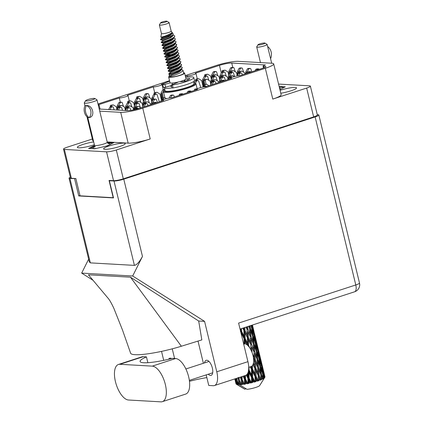 <?xml version="1.0" encoding="UTF-8"?>
<svg xmlns="http://www.w3.org/2000/svg" width="423" height="423" viewBox="0 0 423 423"><rect width="100%" height="100%" fill="white"/><g stroke="black" fill="none" stroke-linecap="round" stroke-linejoin="round"><path stroke-width="0.63" d="M280.787 93.24A11.146 1.703 -13.6 0 0 296.523 87.899A11.146 1.703 -13.6 0 0 295.18 87.429A11.146 1.703 -13.6 0 0 280.084 90.342M104.936 149.314A11.146 1.703 -13.6 0 0 117.319 147.236A11.146 1.703 -13.6 0 0 125.25 143.609A11.146 1.703 -13.6 0 0 123.907 143.143A11.146 1.703 -13.6 0 0 111.519 145.226A11.146 1.703 -13.6 0 0 103.587 148.848A11.146 1.703 -13.6 0 0 104.936 149.314M93.7 141.932A11.146 1.703 -13.6 0 0 82.638 144.544A11.146 1.703 -13.6 0 0 77.356 147.363A11.146 1.703 -13.6 0 0 78.699 147.828A11.146 1.703 -13.6 0 0 94.377 144.719M99.225 109.028L127.249 110.615A9.295 1.422 166.4 0 0 139.537 108.288L163.585 100.468A4.769 0.73 -13.6 0 1 163.008 100.267A4.769 0.73 -13.6 0 1 166.398 98.718A4.769 0.73 -13.6 0 1 171.701 97.829L197.573 89.412A4.769 0.73 166.4 0 1 196.996 89.211A4.769 0.73 166.4 0 1 200.391 87.661A4.769 0.73 166.4 0 1 205.689 86.773L231.561 78.355A4.769 0.73 166.4 0 1 230.99 78.155A4.769 0.73 166.4 0 1 234.379 76.605A4.769 0.73 166.4 0 1 239.682 75.717L263.524 67.96A4.769 0.73 166.4 0 0 265.914 66.712A4.769 0.73 166.4 0 0 265.343 66.511L263.656 66.416L263.994 67.802M185.433 76.441L187.278 75.839L187.579 77.097M98.374 105.507A4.769 0.73 -13.6 0 0 99.072 104.92A4.769 0.73 -13.6 0 0 98.496 104.719L119.297 97.956A4.769 0.73 166.4 0 0 124.595 97.063A4.769 0.73 166.4 0 0 127.989 95.513A4.769 0.73 166.4 0 0 127.413 95.312L153.29 86.9A4.769 0.73 -13.6 0 0 158.588 86.006A4.769 0.73 -13.6 0 0 161.983 84.457A4.769 0.73 -13.6 0 0 161.406 84.256L164.922 83.114M187.278 75.839A4.769 0.73 -13.6 0 0 192.576 74.95A4.769 0.73 -13.6 0 0 195.971 73.401A4.769 0.73 -13.6 0 0 195.394 73.2L219.442 65.38A9.295 1.422 166.4 0 1 231.73 63.053L232.798 67.463M153.29 86.9L154.654 92.552M119.297 97.956L120.317 102.17M278.567 84.066L309.477 85.821A7.387 1.132 -13.6 0 1 310.371 86.128L317.35 114.977A7.387 1.132 166.4 0 1 313.644 116.912L123.299 178.829A7.387 1.132 166.4 0 1 113.533 180.679L109.044 180.425L113.227 197.71L80.042 195.823L75.86 178.538L71.376 178.284A7.387 1.132 166.4 0 1 70.488 177.977L63.508 149.129A7.387 1.132 -13.6 0 0 64.396 149.435L106.554 151.831A7.387 1.132 -13.6 0 0 116.32 149.98L150.207 138.956A16.687 2.554 166.4 0 1 128.153 143.133L107.188 141.943M313.644 116.912L306.664 88.063L272.777 99.088L265.327 68.293L142.757 108.161L150.207 138.956M92.362 139.014L67.215 147.193A7.387 1.132 -13.6 0 0 63.508 149.129M98.004 103.963L169.544 80.687M185.226 75.585L216.222 65.507A16.687 2.554 -13.6 0 1 238.271 61.33L271.682 63.228L267.125 44.436A5.362 0.82 -13.6 0 0 267.029 44.33L264.909 43.067A3.574 0.545 -13.6 0 0 264.539 42.993A3.574 0.545 -13.6 0 0 260.827 43.59A3.574 0.545 -13.6 0 0 258.041 44.732A3.574 0.545 -13.6 0 0 258.453 44.97A3.574 0.545 -13.6 0 0 262.683 44.23A3.574 0.545 -13.6 0 0 264.909 43.067M263.508 67.966L263.085 66.215A4.769 0.73 -13.6 0 1 265.475 64.968L231.73 63.053M263.085 66.215A4.769 0.73 -13.6 0 0 263.656 66.416M128.153 143.133L120.703 112.338L99.738 111.149M120.703 112.338A16.687 2.554 -13.6 0 0 142.757 108.161M265.327 68.293A16.687 2.554 -13.6 0 0 273.697 63.926A16.687 2.554 -13.6 0 0 271.682 63.228M94.546 145.443L88.592 148.447L94.741 148.796L107.453 145.835L114.014 142.525L107.283 142.313M93.488 141.06A16.687 2.554 166.4 0 1 92.732 140.536L87.001 116.838M279.889 89.533L285.287 86.81L279.148 86.461M273.697 63.926L281.147 94.72A16.687 2.554 166.4 0 1 272.777 99.088M306.664 88.063A7.387 1.132 -13.6 0 0 310.371 86.128M108.092 143.106L107.87 142.176M110.001 109.636L111.228 107.193L112.418 106.808A0.835 0.735 -86.8 0 1 113.306 107.305L114.147 109.874M108.658 109.562L109.88 107.119L111.075 106.728A0.835 0.735 -86.8 0 1 111.318 106.696L112.661 106.776M111.228 107.193L109.88 107.119M162.347 401.67L185.681 394.083A18.591 8.286 -108 0 0 188.272 375.365A18.591 8.286 -108 0 0 175.608 358.54L172.373 358.36A29.795 4.558 166.4 0 1 140.092 361.496A29.795 4.558 166.4 0 1 146.448 356.885L143.212 356.705A18.591 8.286 -108 0 0 141.779 356.88L118.445 364.473A18.591 8.286 -108 0 0 115.447 381.657A18.591 8.286 -108 0 0 128.513 400.01L160.914 401.85A18.591 8.286 -108 0 0 162.347 401.67A18.591 8.286 -108 0 0 164.938 382.952A18.591 8.286 -108 0 0 152.275 366.133L119.873 364.293A18.591 8.286 -108 0 0 118.445 364.473M243.637 343.915L243.706 343.894A11.918 5.309 72 0 1 253.002 355.547A11.918 5.309 72 0 1 251.082 366.561L248.729 367.328M171.553 358.567A7.926 3.532 -108 0 0 169.745 358.228A7.926 3.532 -108 0 0 168.618 359.275M208.264 374.223A7.926 3.532 -108 0 0 211.088 375.37A7.926 3.532 -108 0 0 212.362 368.047A7.926 3.532 -108 0 0 206.181 360.301A7.926 3.532 -108 0 0 204.579 362.886M146.448 356.885L147.849 362.685M247.931 361.665L238.598 323.087L355.785 284.965L315.13 116.917L123.77 179.162L142.466 256.433L132.674 276.008L204.579 321.364L216.782 371.796L247.931 361.665A14.9 6.636 72 0 1 245.53 375.434L214.382 385.565A14.9 6.636 -108 0 0 216.782 371.796M161.528 351.376L163.701 360.354M174.583 358.482L172.246 348.832M130.474 277.192L88.433 274.807L108.373 298.569C108.41 298.649 110.075 300.24 113.861 308.335L122.559 330.194L130.617 353.21A36.944 5.652 166.4 0 0 181.361 346.236L201.834 339.902L198.694 321.025L130.474 277.192L181.361 346.236M198.694 321.025L204.579 321.364M88.64 259.162L81.665 273.11L132.674 276.008M81.665 273.11L93.018 280.275M206.197 374.894L208.751 385.453L213.234 385.707A14.9 6.636 -108 0 0 214.382 385.565M198.017 341.081L203.384 363.278M315.13 116.917A7.387 1.132 -13.6 0 0 318.836 114.982A7.387 1.132 -13.6 0 0 317.948 114.67L317.266 114.633M70.297 177.211A7.387 1.132 -13.6 0 0 69.055 178.199A7.387 1.132 -13.6 0 0 69.943 178.511L90.353 262.879L134.414 265.38L114.004 181.012L109.351 180.748L110.154 180.484M114.004 181.012A7.387 1.132 -13.6 0 0 123.77 179.162M69.943 178.511L75.4 178.511M109.351 180.748L113.507 197.916L78.752 195.944L74.596 178.776M78.752 195.944L79.973 195.548M142.466 256.433C139.484 261.937 136.803 264.92 134.414 265.38M90.353 262.879L89.279 261.805L69.055 178.199M189.472 381.308A29.795 4.558 166.4 0 1 206.847 377.596M211.035 83.981L210.046 81.063L210.844 84.362M212.446 80.814L212.325 80.317A2.623 2.311 -86.8 0 1 212.341 80.285L213.996 76.975L215.191 76.589A0.835 0.735 -86.8 0 1 216.074 77.092L217.29 80.804M205.975 84.188L205.393 80.566A0.835 0.735 -86.8 0 1 205.922 79.603L207.117 79.212L210.02 81.042A2.623 2.311 -86.8 0 1 210.046 81.063M204.663 84.32L204.05 80.486A0.835 0.735 -86.8 0 1 204.579 79.524L207.117 79.212M212.325 80.317L211.743 81.48L210.987 81.438L210.977 80.243A2.623 2.311 -86.8 0 1 210.992 80.211L212.647 76.901L213.842 76.51A0.835 0.735 -86.8 0 1 214.086 76.478L215.429 76.558M213.996 76.975L212.647 76.901M211.415 83.22L210.987 81.438M211.918 82.21L211.743 81.48M237.414 75.4L236.425 72.481L237.224 75.78M238.826 72.233L238.704 71.736A2.623 2.311 -86.8 0 1 238.72 71.704L240.375 68.394L241.57 68.008A0.835 0.735 -86.8 0 1 242.453 68.51L243.674 72.222M231.846 72.449L231.772 71.984A0.835 0.735 -86.8 0 1 232.306 71.022L233.501 70.636L236.399 72.46A2.623 2.311 -86.8 0 1 236.425 72.481M230.551 72.682L230.429 71.905A0.835 0.735 -86.8 0 1 230.958 70.948L233.501 70.636M238.704 71.736L238.123 72.899L237.366 72.856L237.361 71.661A2.623 2.311 -86.8 0 1 237.377 71.63L239.032 68.32L240.227 67.934A0.835 0.735 -86.8 0 1 240.465 67.902L241.813 67.976M240.375 68.394L239.032 68.32M237.795 74.638L237.366 72.856M238.302 73.628L238.123 72.899M238.62 75.754L239.799 73.401L240.994 73.015A0.835 0.735 -86.8 0 1 241.877 73.517L242.316 74.855M231.27 77.457L231.196 76.991A0.835 0.735 -86.8 0 1 231.725 76.029L232.92 75.638L234.432 76.589M229.975 77.689L229.853 76.912A0.835 0.735 -86.8 0 1 230.382 75.95L232.92 75.638M237.129 75.971L238.45 73.327L239.645 72.936A0.835 0.735 -86.8 0 1 239.889 72.904L241.232 72.983M239.799 73.401L238.45 73.327M212.06 84.7L213.419 81.983L214.614 81.597A0.835 0.735 -86.8 0 1 215.497 82.099L215.936 83.437M204.891 86.038L204.817 85.573A0.835 0.735 -86.8 0 1 205.345 84.611L206.54 84.219L208.92 85.721M203.595 86.271L203.468 85.494A0.835 0.735 -86.8 0 1 204.002 84.531L206.54 84.219M210.405 85.234A2.623 2.311 -86.8 0 1 210.416 85.219L212.071 81.909L213.266 81.517A0.835 0.735 -86.8 0 1 213.509 81.486L214.852 81.565M213.419 81.983L212.071 81.909M228.304 79.413L227.437 77.007L228.039 79.503M229.837 76.764L229.721 76.267A2.623 2.311 -86.8 0 1 229.737 76.235L231.392 72.925L232.587 72.539A0.835 0.735 -86.8 0 1 233.47 73.036L234.617 76.542M222.863 76.981L222.789 76.51A0.835 0.735 -86.8 0 1 223.318 75.553L224.513 75.162L227.41 76.991A2.623 2.311 -86.8 0 1 227.437 77.007M221.567 77.213L221.441 76.436A0.835 0.735 -86.8 0 1 221.975 75.474L224.513 75.162M229.721 76.267L229.139 77.43L228.378 77.388L228.372 76.188A2.623 2.311 -86.8 0 1 228.388 76.161L230.043 72.851L231.238 72.46A0.835 0.735 -86.8 0 1 231.481 72.428L232.824 72.507M231.392 72.925L230.043 72.851M228.811 79.17L228.378 77.388M229.314 78.16L229.139 77.43M230.413 78.731L231.328 77.763M222.197 81.401A0.835 0.735 -86.8 0 1 222.741 80.56L223.936 80.169L224.634 80.608M220.922 81.813L220.864 81.443A0.835 0.735 -86.8 0 1 221.393 80.481L223.936 80.169M228.758 79.265L229.467 77.858L230.662 77.467A0.835 0.735 -86.8 0 1 230.905 77.435L231.846 77.488M230.81 77.932L229.467 77.858M204.261 86.852L205.626 86.123A0.835 0.735 -86.8 0 1 206.466 86.519M195.817 89.983A0.835 0.735 -86.8 0 1 196.362 89.137L197.34 88.819M194.543 90.395L194.485 90.025A0.835 0.735 -86.8 0 1 195.014 89.063L197.467 88.745M202.754 87.101L203.088 86.435L204.283 86.049A0.835 0.735 -86.8 0 1 204.521 86.017L205.869 86.091M204.431 86.514L203.088 86.435M245.34 73.872L244.832 72.957L245.076 73.962M247.233 72.714L247.111 72.217A2.623 2.311 -86.8 0 1 247.127 72.185L248.782 68.875L249.977 68.484A0.835 0.735 -86.8 0 1 250.865 68.986L251.78 71.778M240.259 72.925L240.185 72.46A0.835 0.735 -86.8 0 1 240.713 71.498L241.908 71.112L244.806 72.941A2.623 2.311 -86.8 0 1 244.832 72.957M238.963 73.163L238.836 72.386A0.835 0.735 -86.8 0 1 239.365 71.424L241.908 71.112M247.111 72.217L246.53 73.375L245.774 73.332L245.768 72.137A2.623 2.311 -86.8 0 1 245.784 72.106L247.439 68.796L248.634 68.41A0.835 0.735 -86.8 0 1 248.872 68.378L250.22 68.452M248.782 68.875L247.439 68.796M245.863 73.702L245.774 73.332M218.961 82.453L218.453 81.539L218.696 82.543M220.854 81.295L220.732 80.798A2.623 2.311 -86.8 0 1 220.748 80.767L222.403 77.457L223.598 77.065A0.835 0.735 -86.8 0 1 224.481 77.568L225.396 80.359M213.874 81.507L213.8 81.042A0.835 0.735 -86.8 0 1 214.334 80.079L215.529 79.693L218.427 81.523A2.623 2.311 -86.8 0 1 218.453 81.539M212.579 81.745L212.457 80.967A0.835 0.735 -86.8 0 1 212.986 80.005L215.529 79.693M220.732 80.798L220.15 81.956L219.394 81.914L219.389 80.719A2.623 2.311 -86.8 0 1 219.405 80.687L221.06 77.377L222.255 76.991A0.835 0.735 -86.8 0 1 222.493 76.96L223.841 77.034M222.403 77.457L221.06 77.377M219.484 82.284L219.394 81.914M203.315 86.361L201.634 80.582L203.061 86.482M204.034 80.338L203.918 79.841A2.623 2.311 -86.8 0 1 203.934 79.81L205.589 76.5L206.784 76.114A0.835 0.735 -86.8 0 1 207.667 76.611L208.883 80.328M197.06 80.555L196.986 80.09A0.835 0.735 -86.8 0 1 197.515 79.127L198.71 78.736L201.607 80.566A2.623 2.311 -86.8 0 1 201.634 80.582M195.764 80.788L195.638 80.01A0.835 0.735 -86.8 0 1 196.172 79.048L198.71 78.736M203.918 79.841L203.336 81.005L202.575 80.962L202.569 79.767A2.623 2.311 -86.8 0 1 202.585 79.736L204.24 76.426L205.435 76.034A0.835 0.735 -86.8 0 1 205.678 76.003L207.021 76.082M205.589 76.5L204.24 76.426M203.542 84.96L202.575 80.962M204.177 84.478L203.336 81.005M195.452 83.331L196.6 81.031L197.795 80.64A0.835 0.735 -86.8 0 1 198.678 81.142L200.766 87.561M194.321 82.823L195.257 80.952L196.452 80.566A0.835 0.735 -86.8 0 1 196.69 80.534L198.038 80.608M196.6 81.031L195.257 80.952M220.018 79.455L219.029 76.531L219.828 79.836M221.43 76.288L221.308 75.791A2.623 2.311 -86.8 0 1 221.324 75.759L222.979 72.449L224.174 72.058A0.835 0.735 -86.8 0 1 225.062 72.56L226.279 76.277M214.456 76.5L214.382 76.034A0.835 0.735 -86.8 0 1 214.91 75.072L216.105 74.686L219.003 76.515A2.623 2.311 -86.8 0 1 219.029 76.531M213.16 76.737L213.033 75.96A0.835 0.735 -86.8 0 1 213.562 74.998L216.105 74.686M221.308 75.791L220.727 76.949L219.971 76.907L219.965 75.712A2.623 2.311 -86.8 0 1 219.981 75.68L221.636 72.37L222.831 71.984A0.835 0.735 -86.8 0 1 223.069 71.952L224.417 72.026M222.979 72.449L221.636 72.37M220.404 78.689L219.971 76.907M220.906 77.684L220.727 76.949M211.611 78.974L210.622 76.055L211.421 79.36M213.023 75.807L212.901 75.31A2.623 2.311 -86.8 0 1 212.917 75.278L214.572 71.968L215.767 71.582A0.835 0.735 -86.8 0 1 216.65 72.084L217.871 75.796M206.043 76.024L205.969 75.558A0.835 0.735 -86.8 0 1 206.503 74.596L207.698 74.21L210.596 76.034A2.623 2.311 -86.8 0 1 210.622 76.055M204.748 76.256L204.626 75.479A0.835 0.735 -86.8 0 1 205.155 74.522L207.698 74.21M212.901 75.31L212.32 76.473L211.563 76.431L211.558 75.236A2.623 2.311 -86.8 0 1 211.574 75.204L213.229 71.894L214.424 71.508A0.835 0.735 -86.8 0 1 214.662 71.476L216.01 71.55M214.572 71.968L213.229 71.894M211.992 78.213L211.563 76.431M212.499 77.208L212.32 76.473M229.007 74.924L228.018 72L228.817 75.305M230.419 71.757L230.297 71.26A2.623 2.311 -86.8 0 1 230.313 71.228L231.968 67.918L233.163 67.532A0.835 0.735 -86.8 0 1 234.046 68.029L235.262 71.746M223.439 71.973L223.365 71.508A0.835 0.735 -86.8 0 1 223.894 70.546L225.089 70.155L227.992 71.984A2.623 2.311 -86.8 0 1 228.018 72M222.144 72.206L222.022 71.429A0.835 0.735 -86.8 0 1 222.551 70.467L225.089 70.155M230.297 71.26L229.715 72.423L228.954 72.381L228.949 71.186A2.623 2.311 -86.8 0 1 228.965 71.154L230.62 67.844L231.815 67.453A0.835 0.735 -86.8 0 1 232.058 67.421L233.401 67.5M231.968 67.918L230.62 67.844M229.388 74.162L228.954 72.381M229.89 73.153L229.715 72.423M256.793 70.149L257.195 69.351L258.39 68.965A0.835 0.735 -86.8 0 1 259.23 69.356M248.581 72.819A0.835 0.735 -86.8 0 1 249.121 71.979L250.316 71.587L251.013 72.026M247.307 73.232L247.244 72.862A0.835 0.735 -86.8 0 1 247.778 71.899L250.316 71.587M255.143 70.683L255.846 69.277L257.041 68.886A0.835 0.735 -86.8 0 1 257.284 68.854L258.627 68.933M257.195 69.351L255.846 69.277M117.25 109.668L116.262 106.749L117.055 110.038L118.287 107.595L119.482 107.209A0.835 0.735 -86.8 0 1 119.725 107.178L121.068 107.252A0.835 0.735 -86.8 0 1 121.713 107.786L122.554 110.35M118.662 106.501L118.54 106.004A2.623 2.311 -86.8 0 1 118.556 105.977L120.211 102.667L121.406 102.276A0.835 0.735 -86.8 0 1 122.289 102.778L123.511 106.49M111.683 106.718L111.609 106.252A0.835 0.735 -86.8 0 1 112.143 105.29L113.332 104.904L116.235 106.728A2.623 2.311 -86.8 0 1 116.262 106.749M110.387 106.95L110.266 106.178A0.835 0.735 -86.8 0 1 110.794 105.216L113.332 104.904M118.54 106.004L117.959 107.167L117.203 107.125L117.197 105.93A2.623 2.311 -86.8 0 1 117.208 105.898L118.868 102.588L120.063 102.202A0.835 0.735 -86.8 0 1 120.301 102.17L121.65 102.244M120.211 102.667L118.868 102.588M117.631 108.907L117.203 107.125M118.139 107.902L117.959 107.167M143.63 101.086L142.641 98.168L143.439 101.472M145.041 97.925L144.92 97.427A2.623 2.311 -86.8 0 1 144.936 97.396L146.591 94.086L147.786 93.695A0.835 0.735 -86.8 0 1 148.669 94.197L149.89 97.914M138.067 98.136L137.988 97.671A0.835 0.735 -86.8 0 1 138.522 96.708L139.717 96.322L142.614 98.152A2.623 2.311 -86.8 0 1 142.641 98.168M136.772 98.374L136.645 97.597A0.835 0.735 -86.8 0 1 137.174 96.634L139.717 96.322M144.92 97.427L144.338 98.585L143.582 98.543L143.577 97.348A2.623 2.311 -86.8 0 1 143.593 97.316L145.248 94.006L146.443 93.62A0.835 0.735 -86.8 0 1 146.681 93.589L148.029 93.663M146.591 94.086L145.248 94.006M144.01 100.325L143.582 98.543M144.518 99.32L144.338 98.585M125.657 110.149L124.669 107.225L125.467 110.514L126.699 108.071L127.894 107.685A0.835 0.735 -86.8 0 1 128.132 107.654L129.48 107.728A0.835 0.735 -86.8 0 1 130.12 108.262L130.807 110.35M127.069 106.982L126.948 106.485A2.623 2.311 -86.8 0 1 126.963 106.453L128.618 103.143L129.813 102.752A0.835 0.735 -86.8 0 1 130.702 103.254L131.918 106.971M120.095 107.199L120.016 106.728A0.835 0.735 -86.8 0 1 120.55 105.766L121.745 105.38L124.642 107.209A2.623 2.311 -86.8 0 1 124.669 107.225M118.8 107.431L118.673 106.654A0.835 0.735 -86.8 0 1 119.201 105.692L121.745 105.38M126.948 106.485L126.366 107.648L125.61 107.601L125.605 106.406A2.623 2.311 -86.8 0 1 125.62 106.374L127.275 103.064L128.47 102.678A0.835 0.735 -86.8 0 1 128.708 102.646L130.057 102.72M128.618 103.143L127.275 103.064M126.038 109.383L125.61 107.601M126.546 108.378L126.366 107.648M152.042 101.568L151.048 98.644L151.846 101.948M153.665 99.299L153.332 97.903A2.623 2.311 -86.8 0 1 153.343 97.872L155.003 94.562L156.193 94.17A0.835 0.735 -86.8 0 1 157.081 94.673L159.349 101.848M146.474 98.617L146.4 98.147A0.835 0.735 -86.8 0 1 146.929 97.184L148.124 96.798L151.022 98.628A2.623 2.311 -86.8 0 1 151.048 98.644M145.179 98.85L145.052 98.073A0.835 0.735 -86.8 0 1 145.586 97.11L148.124 96.798M153.332 97.903L152.751 99.067L151.989 99.019L151.984 97.824A2.623 2.311 -86.8 0 1 152 97.792L153.655 94.482L154.85 94.096A0.835 0.735 -86.8 0 1 155.093 94.065L156.436 94.139M155.003 94.562L153.655 94.482M152.423 100.806L151.989 99.019M152.925 99.796L152.751 99.067M134.646 105.618L133.657 102.694L134.456 105.999M136.058 102.451L135.936 101.954A2.623 2.311 -86.8 0 1 135.952 101.922L137.607 98.612L138.802 98.226A0.835 0.735 -86.8 0 1 139.685 98.728L140.901 102.44M129.078 102.667L129.004 102.202A0.835 0.735 -86.8 0 1 129.533 101.24L130.728 100.848L133.626 102.678A2.623 2.311 -86.8 0 1 133.657 102.694M127.783 102.9L127.661 102.123A0.835 0.735 -86.8 0 1 128.19 101.16L130.728 100.848M135.936 101.954L135.355 103.117L134.593 103.075L134.588 101.88A2.623 2.311 -86.8 0 1 134.604 101.848L136.259 98.538L137.454 98.147A0.835 0.735 -86.8 0 1 137.697 98.115L139.04 98.194M137.607 98.612L136.259 98.538M135.027 104.856L134.593 103.075M135.529 103.847L135.355 103.117M150.979 104.571L150.472 103.651L150.715 104.655M152.872 103.408L152.751 102.911A2.623 2.311 -86.8 0 1 152.766 102.879L154.421 99.569L155.616 99.178A0.835 0.735 -86.8 0 1 156.505 99.68L157.419 102.472M145.898 103.619L145.819 103.154A0.835 0.735 -86.8 0 1 146.353 102.192L147.548 101.806L150.445 103.635A2.623 2.311 -86.8 0 1 150.472 103.651M144.603 103.857L144.476 103.08A0.835 0.735 -86.8 0 1 145.004 102.117L147.548 101.806M152.751 102.911L152.169 104.069L151.413 104.026L151.408 102.831A2.623 2.311 -86.8 0 1 151.423 102.8L153.078 99.49L154.273 99.104A0.835 0.735 -86.8 0 1 154.511 99.072L155.86 99.146M154.421 99.569L153.078 99.49M151.503 104.396L151.413 104.026M126.821 110.593L128.042 108.151L129.237 107.759A0.835 0.735 -86.8 0 1 129.48 107.728M128.042 108.151L126.699 108.071M188.811 92.262L189.213 91.463L190.408 91.077A0.835 0.735 -86.8 0 1 191.249 91.468M180.6 94.932A0.835 0.735 -86.8 0 1 181.139 94.091L182.334 93.7L183.032 94.139M179.326 95.349L179.262 94.974A0.835 0.735 -86.8 0 1 179.796 94.012L182.334 93.7M187.162 92.801L187.865 91.389L189.06 90.998A0.835 0.735 -86.8 0 1 189.303 90.966L190.646 91.045M189.213 91.463L187.865 91.389M162.432 100.843L163.347 99.876M154.221 103.513A0.835 0.735 -86.8 0 1 154.76 102.673L155.955 102.281L156.653 102.72M152.946 103.931L152.883 103.556A0.835 0.735 -86.8 0 1 153.417 102.593L155.955 102.281M160.782 101.377L161.486 99.971L162.681 99.579A0.835 0.735 -86.8 0 1 162.924 99.548L163.87 99.601M162.834 100.045L161.486 99.971M161.718 99.891L160.037 94.112L161.464 100.013M163.373 97.75L162.316 93.372A2.623 2.311 -86.8 0 1 162.332 93.34L163.987 90.03L164.864 89.745A16.148 2.469 166.4 0 0 163.976 90.559L163.537 91.257A16.746 2.559 166.4 0 0 163.437 91.685L164.901 97.75M155.458 94.086L155.384 93.62A0.835 0.735 -86.8 0 1 155.918 92.658L157.107 92.267L160.01 94.096A2.623 2.311 -86.8 0 1 160.037 94.112M154.162 94.318L154.041 93.541A0.835 0.735 -86.8 0 1 154.569 92.579L157.107 92.267M162.316 93.372L161.734 94.535L160.978 94.493L160.973 93.298A2.623 2.311 -86.8 0 1 160.983 93.266L162.644 89.956L163.838 89.565A0.835 0.735 -86.8 0 1 164.076 89.533L164.827 89.576M163.987 90.03L162.644 89.956M161.946 98.49L160.978 94.493M162.575 98.009L161.734 94.535M133.869 109.795L133.076 107.701L133.599 109.853M135.476 107.458L135.36 106.961A2.623 2.311 -86.8 0 1 135.371 106.929L137.031 103.619L138.221 103.233A0.835 0.735 -86.8 0 1 139.109 103.73L140.325 107.447M128.502 107.675L128.428 107.209A0.835 0.735 -86.8 0 1 128.957 106.247L130.152 105.856L133.049 107.685A2.623 2.311 -86.8 0 1 133.076 107.701M127.207 107.907L127.08 107.13A0.835 0.735 -86.8 0 1 127.614 106.168L130.152 105.856M135.36 106.961L134.778 108.124L134.017 108.082L134.012 106.887A2.623 2.311 -86.8 0 1 134.028 106.855L135.683 103.545L136.878 103.154A0.835 0.735 -86.8 0 1 137.121 103.122L138.464 103.201M137.031 103.619L135.683 103.545M134.403 109.679L134.017 108.082M134.953 108.854L134.778 108.124M170.638 97.866L171.817 95.519L173.012 95.127A0.835 0.735 -86.8 0 1 173.895 95.63L174.334 96.973M163.289 99.569L163.215 99.104A0.835 0.735 -86.8 0 1 163.749 98.141L164.938 97.755L166.451 98.707M161.993 99.802L161.872 99.024A0.835 0.735 -86.8 0 1 162.4 98.067L164.938 97.755M169.152 98.083L170.474 95.439L171.669 95.053A0.835 0.735 -86.8 0 1 171.907 95.022L173.256 95.096M171.817 95.519L170.474 95.439M144.079 106.813L145.438 104.095L146.633 103.709A0.835 0.735 -86.8 0 1 147.516 104.211L147.955 105.549M136.909 108.151L136.835 107.685A0.835 0.735 -86.8 0 1 137.364 106.723L138.559 106.332L140.938 107.833M135.614 108.383L135.492 107.606A0.835 0.735 -86.8 0 1 136.021 106.649L138.559 106.332M142.424 107.352A2.623 2.311 -86.8 0 1 142.435 107.331L144.09 104.021L145.285 103.63A0.835 0.735 -86.8 0 1 145.528 103.603L146.871 103.677M145.438 104.095L144.09 104.021M118.414 110.117L119.635 107.669L120.83 107.283A0.835 0.735 -86.8 0 1 121.068 107.252M119.635 107.669L118.287 107.595M143.053 106.094L142.065 103.175L142.863 106.48M144.465 102.926L144.343 102.429A2.623 2.311 -86.8 0 1 144.359 102.403L146.014 99.093L147.209 98.702A0.835 0.735 -86.8 0 1 148.092 99.204L149.314 102.916M137.486 103.143L137.412 102.678A0.835 0.735 -86.8 0 1 137.946 101.716L139.135 101.33L142.038 103.154A2.623 2.311 -86.8 0 1 142.065 103.175M136.19 103.376L136.069 102.604A0.835 0.735 -86.8 0 1 136.597 101.642L139.135 101.33M144.343 102.429L143.762 103.593L143.006 103.55L143 102.355A2.623 2.311 -86.8 0 1 143.011 102.324L144.671 99.014L145.866 98.628A0.835 0.735 -86.8 0 1 146.104 98.596L147.453 98.67M146.014 99.093L144.671 99.014M143.434 105.332L143.006 103.55M143.942 104.328L143.762 103.593M136.132 109.266L136.449 108.626L137.644 108.24A0.835 0.735 -86.8 0 1 138.48 108.621M134.556 109.642L135.106 108.552L136.301 108.161A0.835 0.735 -86.8 0 1 136.539 108.129L137.887 108.209M136.449 108.626L135.106 108.552M258.041 44.732L256.729 46.821A5.362 0.82 -13.6 0 0 256.698 46.958A5.362 0.82 -13.6 0 0 257.348 47.186A5.362 0.82 -13.6 0 0 263.307 46.181A5.362 0.82 -13.6 0 0 267.125 44.436M267.743 46.609A9.592 8.465 -86.8 0 1 270.641 58.575L270.551 58.607M283.537 87.693A11.146 1.703 -13.6 0 0 283.352 87.498A11.146 1.703 -13.6 0 0 282.199 87.26A11.146 1.703 -13.6 0 0 279.37 87.392M161.073 22.932A3.22 0.492 166.4 0 1 160.708 22.715A3.22 0.492 166.4 0 1 163.215 21.684A3.22 0.492 166.4 0 1 166.551 21.15A3.22 0.492 166.4 0 1 166.884 21.219A3.22 0.492 166.4 0 1 164.88 22.266A3.22 0.492 166.4 0 1 161.073 22.932M166.884 21.219L169.01 22.482A5.007 0.767 166.4 0 1 169.094 22.583A5.007 0.767 166.4 0 1 165.53 24.211A5.007 0.767 166.4 0 1 159.968 25.142A5.007 0.767 166.4 0 1 159.365 24.936A5.007 0.767 166.4 0 1 159.397 24.804L160.708 22.715M171.151 31.122A5.007 0.767 166.4 0 1 171.172 31.165A5.007 0.767 166.4 0 1 167.608 32.793A5.007 0.767 166.4 0 1 162.046 33.729A5.007 0.767 166.4 0 1 161.443 33.523L159.365 24.936M183.566 72.761A8.222 1.258 166.4 0 1 183.635 72.767A8.222 1.258 166.4 0 1 184.629 73.11A8.222 1.258 166.4 0 1 178.776 75.786A8.222 1.258 166.4 0 1 169.634 77.319A8.222 1.258 166.4 0 1 168.645 76.975A8.222 1.258 166.4 0 1 169.433 76.182M184.629 73.11L186.014 78.831A8.222 1.258 166.4 0 1 180.161 81.507A8.222 1.258 166.4 0 1 171.019 83.045A8.222 1.258 166.4 0 1 170.03 82.702L168.645 76.975M171.669 86.466A8.222 1.258 166.4 0 1 170.86 86.133A8.222 1.258 166.4 0 1 171.183 85.642M171.167 31.143L173.282 34.02L172.891 35.125L161.385 39.609A7.27 1.11 166.4 0 1 160.55 39.381L161.449 39.08C164.224 38.297 173.821 34.422 172.15 32.481L170.913 33.422C167.667 35.231 164.589 36.431 161.676 37.023L160.846 37.129L161.433 33.496M174.604 35.807C176.068 37.536 165.023 41.607 161.993 42.115L161.221 42.237L161.306 42.596L162.078 42.469L166.139 41.301L171.341 39.223L174.154 37.457L174.747 36.315L174.604 35.807L172.991 35.03M172.15 32.481L172.039 33.195L169.586 35.061L161.882 38.096L160.529 39.365L160.613 39.73L162.4 40.248L162.569 40.962L161.221 42.237M179.918 63.651L181.583 64.576L181.382 65.285L178.178 67.479L172.975 69.562L168.148 70.847L168.238 71.217L170.014 71.73L174.022 71.133M181.303 69.372L182.969 70.297L182.768 71.011L179.564 73.205L174.361 75.289L170.3 76.457L169.697 73.951L171.283 74.4L171.458 75.114L170.3 76.457M181.583 64.576L181.076 66.073L178.268 67.839L173.06 69.922L168.238 71.217M180.61 66.511L182.276 67.437L182.075 68.145L178.871 70.345L173.668 72.423L168.84 73.713L169.57 76.753A7.27 1.11 166.4 0 0 170.448 77.055A7.27 1.11 166.4 0 0 178.527 75.701A7.27 1.11 166.4 0 0 183.704 73.332L182.969 70.297M176.978 72.264L178.829 72.137M173.689 37.89L175.349 38.816L175.148 39.529L171.95 41.724L166.741 43.807L161.914 45.092L162.004 45.462L163.786 45.975L167.788 45.377M161.385 39.609L160.618 39.736M174.382 40.756L176.042 41.681L175.841 42.39L172.642 44.584L167.434 46.667L162.606 47.952L165.774 47.191M175.074 43.617L176.735 44.542L176.534 45.25L173.335 47.45L168.127 49.528L163.299 50.813L163.384 51.178L165.171 51.696L165.34 52.41L163.987 53.684L164.076 54.044L165.864 54.556L169.866 53.964M175.349 38.816L174.847 40.317L172.034 42.083L166.831 44.166L162.004 45.462M175.767 46.477L177.427 47.402L177.226 48.116L174.027 50.311L168.819 52.394L163.987 53.684M176.042 41.681L175.54 43.178L172.727 44.944L167.524 47.027L162.691 48.317L164.478 48.835L168.481 48.238M176.46 49.338L178.12 50.263L177.919 50.977L174.715 53.171L169.512 55.254L164.679 56.545L164.774 56.909L166.556 57.422L166.725 58.136L165.377 59.4L165.462 59.765L167.249 60.283L167.418 60.997L166.07 62.26L166.154 62.625L167.942 63.143L171.944 62.551M176.735 44.542L176.232 46.044L173.419 47.804L168.217 49.888L163.389 51.183M177.147 52.203L178.813 53.129L178.612 53.837L175.408 56.032L170.205 58.115L165.372 59.41M177.427 47.402L176.925 48.904L174.112 50.67L168.909 52.748L164.082 54.044M171.072 52.701L173.208 52.51M172.822 55.09L174.678 54.969M177.84 55.064L179.505 55.989L179.304 56.698L176.1 58.897L170.897 60.975L166.065 62.271M178.12 50.263L177.612 51.765L174.805 53.531L169.597 55.614L164.774 56.909M171.764 55.561L173.901 55.371M178.532 57.925L180.198 58.85L179.997 59.564L176.793 61.758L171.59 63.841L166.762 65.126L168.111 63.857L175.82 60.822L178.273 58.95L178.321 58.125M178.813 53.129L178.305 54.625L175.497 56.391L170.289 58.474L165.467 59.77M179.225 60.785L180.891 61.71L180.69 62.424L177.486 64.619L172.283 66.702L167.45 67.992L167.545 68.357L169.322 68.87L173.33 68.272M179.505 55.989L178.998 57.491L176.19 59.252L170.982 61.335L166.16 62.63M174.9 63.677L176.751 63.55M180.198 58.85L179.69 60.352L176.883 62.118L171.675 64.196L166.847 65.491L168.634 66.009L168.803 66.718L167.455 67.987M173.837 64.148L175.979 63.958M180.891 61.71L180.383 63.212L177.575 64.978L172.367 67.061L167.545 68.357M175.841 44.166L176.751 44.727M182.276 67.437L181.768 68.938L178.961 70.699L169.697 73.951M237.271 382.233L238.08 384.486A14.9 2.279 166.4 0 1 237.816 384.475A14.9 2.279 166.4 0 1 237.567 384.459L237.229 380.547M252.441 325.028L254.012 331.547L252.372 325.049M255.154 336.311L254.006 331.886M254.577 334.038L255.751 339.532L254.271 334.514L253.203 328.983L254.577 334.038M256.391 341.826L255.169 336.333L257.718 346.886L256.391 341.826L255.756 342.054M253.203 328.983L252.848 328.306M255.027 336.068L255.169 336.333M252.045 326.709L252.679 326.482M261.181 379.41A14.9 2.279 166.4 0 1 260.975 379.494L259.066 375.169L258.686 369.543L260.774 374.471L261.171 379.907L261.916 379.098L261.694 376.708L262.561 379.267L263.138 378.516L261.44 374.165L260.811 368.565L262.641 373.525L263.101 378.982L263.778 378.157L263.439 375.783L264.169 377.903L263.968 378.421L264.502 377.649L263.058 373.255L262.144 367.709L263.672 372.721L264.576 377.586L264.243 378.178L264.803 377.348L264.333 375L264.935 377.147A14.9 2.279 166.4 0 1 264.888 377.231A14.9 2.279 166.4 0 1 264.803 377.348M260.161 379.817A14.9 2.279 166.4 0 1 259.341 380.118L259.214 377.723L260.404 380.219L260.975 379.494M258.416 380.446A14.9 2.279 166.4 0 1 258.157 380.531L256.084 376.206L255.889 370.58L258.189 375.492L258.416 380.446L258.58 380.896L259.341 380.118M257.173 380.859A14.9 2.279 166.4 0 1 256.211 381.155L256.153 378.759L257.173 380.859L257.633 381.218L258.157 380.531M255.148 381.472A14.9 2.279 166.4 0 1 254.863 381.557L252.679 377.216L252.605 371.606L255.053 376.528L255.148 381.472L255.492 381.884L256.211 381.155M253.763 381.863A14.9 2.279 166.4 0 1 252.716 382.143L252.7 379.759L253.763 381.863L254.424 382.191L254.863 381.557M251.59 382.429A14.9 2.279 166.4 0 1 251.288 382.503L249.062 378.13L249.041 372.557L251.558 377.512L251.59 382.429L252.097 382.815L252.716 382.143M250.152 382.778A14.9 2.279 166.4 0 1 249.089 383.016L249.073 380.652L250.152 382.778L250.976 383.09L251.288 382.503M246.265 375.079L247.931 378.384L247.963 383.254L248.613 383.624L249.089 383.016M247.963 383.254A14.9 2.279 166.4 0 1 247.667 383.317L245.472 378.892L245.435 375.465M246.556 383.534A14.9 2.279 166.4 0 1 245.546 383.719L245.504 381.387L246.556 383.534L247.508 383.851L247.667 383.317M243.024 376.248L244.388 379.087L244.494 383.899L245.25 384.269L245.546 383.719M244.494 383.899A14.9 2.279 166.4 0 1 244.219 383.947L242.125 379.452L242.03 376.57M243.214 384.095A14.9 2.279 166.4 0 1 242.316 384.216L242.215 381.911L243.214 384.095L244.235 384.433L244.219 383.947M240.1 377.2L241.163 379.579L241.401 384.322L242.231 384.697L242.316 384.216M241.401 384.322A14.9 2.279 166.4 0 1 241.168 384.343L239.233 379.78L239.08 377.533M240.327 384.417A14.9 2.279 166.4 0 1 239.598 384.465L239.413 382.202L240.327 384.417L241.364 384.787L241.168 384.343M264.888 377.231L259.643 385.596A7.746 1.184 166.4 0 1 254.741 387.754A7.746 1.184 166.4 0 1 247.006 389.324L239.735 384.882L239.598 384.465M262.45 366.752L264.988 376.904A14.9 2.279 166.4 0 1 264.988 376.951L261.43 362.236M264.169 377.903A14.9 2.279 166.4 0 1 263.778 378.157M262.54 378.812A14.9 2.279 166.4 0 1 261.916 379.098M256.253 342.043L257.274 347.579L255.635 342.577L254.72 337.025L256.253 342.043M257.982 349.847L256.914 344.327L259.463 354.876L257.982 349.847L257.29 350.075M254.72 337.025L254.191 335.984M256.56 343.65L256.914 344.327M255.746 340.346L255.751 339.532M253.578 334.741L254.271 334.514M257.718 347.225L257.718 346.886M257.702 350.091L258.569 355.658L256.782 350.683L256.015 345.11L257.702 350.091M259.347 357.921L258.432 352.364L259.965 357.382L260.98 362.913L259.347 357.921L258.612 358.149M256.015 345.11L255.339 343.73M257.903 351.317L258.432 352.364M257.274 348.795L257.274 347.579M254.9 342.804L255.635 342.577M259.458 355.69L259.463 354.876M258.929 358.191L259.653 363.769L257.729 358.831L257.099 353.221L258.929 358.191M260.494 366.022L259.727 360.449L261.409 365.43L262.281 370.997L260.494 366.022L259.722 366.244M257.099 353.221L256.301 351.529M259.05 359.074L259.727 360.449M258.59 357.239L258.569 355.658M256.01 350.9L256.782 350.683M260.98 364.129L260.98 362.913M259.949 366.313L260.536 371.928L258.485 366.99L257.988 361.374L259.949 366.313M257.988 361.374L256.935 359.037L257.729 358.831M260.013 366.873L260.811 368.565M259.701 365.678L259.653 363.769M262.297 372.578L262.281 370.997M258.395 368.872L257.681 367.18L258.485 366.99M258.686 369.543L253.372 357.377M261.44 374.165L260.647 374.371L261.694 376.708M260.647 374.371L260.536 371.928M258.865 351.65L257.718 346.902M260.103 357.171L258.876 351.672L261.43 362.22L260.103 357.171L259.468 357.398M258.739 351.407L258.876 351.672M261.694 365.186L260.626 359.666L263.175 370.22L261.694 365.186L261.002 365.419M260.272 358.99L260.626 359.666M261.425 362.559L261.43 362.22M261.615 366.662L262.144 367.709M263.169 371.029L263.175 370.22M262.762 374.408L263.439 375.783M263.058 373.255L262.318 373.483M263.978 374.323L264.333 375M263.815 372.504L263.18 372.732M237.715 377.977L238.45 379.828L238.884 384.491L239.492 384.359M238.884 384.491A14.9 2.279 166.4 0 1 238.704 384.496L236.975 379.849L236.795 378.278M238.08 384.486L238.868 384.327M235.986 378.537L237.092 384.401L237.848 384.269M237.092 384.401A14.9 2.279 166.4 0 1 236.98 384.385L235.341 378.749M246.075 388.769L244.764 389.197L237.488 384.676M236.616 384.296A14.9 2.279 166.4 0 1 236.346 384.195L235.928 382.001L236.616 384.296L237.493 384.756M236.922 384.533L236.346 384.195L236.922 384.533M235.019 378.855L236.346 384.184M236.145 384.058A14.9 2.279 166.4 0 1 236.108 384.021L234.823 378.918M235.463 381.514L236.018 383.851A14.9 2.279 166.4 0 1 236.018 383.851L236.076 383.899M235.214 379.553L235.912 379.452M236.875 378.997L236.563 378.352M236.425 379.822L237.203 379.674M235.928 381.054L235.928 382.001M238.45 379.828L239.254 379.643L238.255 377.416M240.407 328.951L240.877 331.278L240.296 330.104M240.428 331.495L240.877 331.278L241.565 333.742L244.06 338.686L244.119 344.29M241.163 379.579L241.945 379.368L240.872 376.951M242.125 379.452L241.057 377.131M239.254 379.643L239.413 382.202M244.335 375.825L244.351 376.602L244.018 375.925M241.581 335.423L241.565 333.742M243.891 343.841L243.368 342.81M242.765 328.174L243.918 330.506L244.023 336.137L241.544 331.193L241.517 328.581M243.918 330.506L244.193 330.321L243.103 328.063M245.969 327.132L247.058 329.469L247.307 335.111L244.949 330.189L244.193 330.321L243.86 327.957M241.544 331.193L240.877 331.278L240.835 328.803M244.06 338.686L244.425 338.485L240.877 331.278L240.899 332.605M245.144 338.374L245.017 332.742L247.402 337.67L247.571 343.291L245.144 338.374L244.425 338.485L244.023 336.137M244.388 379.087L245.107 378.86L243.748 376.015M245.472 378.892L245.107 378.86L244.351 376.602M244.235 384.433L241.945 379.368L242.215 381.911M247.904 372.933L247.92 375.867L247.117 374.286M245.224 343.878L245.181 340.922L247.175 344.925M244.949 330.189L244.864 327.492M247.058 329.469L246.123 327.079M248.713 326.239L249.639 328.449L250.104 334.075L247.931 329.147L247.132 329.327L246.921 326.916M247.402 337.67L244.193 330.321L245.017 332.742M248.364 337.343L248.079 331.706L250.284 336.634L250.633 342.255L248.364 337.343L247.577 337.501L247.307 335.111M249.898 348.097L248.661 345.528L247.904 345.665L244.425 338.485L245.181 340.922M248.661 345.528L248.465 339.896L250.844 344.666L247.577 337.501L247.904 345.665L247.571 343.291M247.931 378.384L248.534 378.157L246.794 374.646M249.062 378.13L248.534 378.157L247.92 375.867M247.508 383.851L245.107 378.86L245.504 381.387M250.215 366.841L251.484 369.364L251.542 374.974L249.025 370.019L249.01 367.233M251.442 366.408L251.447 366.81L251.283 366.482M250.77 344.814L251.019 350.45M247.931 329.147L247.767 326.545M250.802 325.557L251.505 327.502L252.23 333.097L250.305 328.142L249.512 328.348L249.406 325.906M250.284 336.634L248.079 331.706M251.061 336.311L250.564 330.691L252.531 335.64L253.113 341.239L251.061 336.311L250.257 336.507L250.104 334.075M251.643 344.491L251.262 338.86L253.351 343.793L253.816 349.414L251.643 344.491L250.844 344.666L250.633 342.255M246.969 326.805L247.577 337.501L248.465 339.896M251.484 369.364L251.849 369.163L250.643 366.704M252.986 364.541L254.826 368.343L254.995 373.98L252.563 369.052L251.849 369.163L251.447 366.81M249.025 370.019L248.423 370.072L249.041 372.557M251.558 377.512L252.013 377.3L248.423 370.072M252.679 377.216L252.013 377.3L251.542 374.974M250.976 383.09L248.534 378.157L249.073 380.652M252.563 369.052L252.489 365.456M253.456 357.953L254.482 360.158L254.731 365.784L253.425 363.056M252.071 352.676L251.796 347.05L253.996 351.962L254.345 357.599L252.309 353.189M250.305 328.142L250.056 325.8M251.167 326.551L251.151 325.446M252.282 335.005L252.23 333.097M249.512 328.348L250.564 330.691M250.971 338.199L251.262 338.86M254.017 343.487L253.388 337.882L255.217 342.847L255.941 348.436L254.017 343.487L253.224 343.693L253.113 341.239M253.996 351.962L251.796 347.05M254.773 351.645L254.276 346.035L256.238 350.974L256.824 356.584L254.773 351.645L253.969 351.841L253.816 349.414M254.482 360.158L254.345 357.599M254.826 368.343L253.123 364.182M255.783 368.021L255.503 362.389L257.707 367.307L258.056 372.943L255.783 368.021L255 368.174L254.731 365.784M255.053 376.528L255.323 376.343L251.849 369.163L252.605 371.606M256.084 376.206L255.323 376.343L254.995 373.98M254.424 382.191L252.013 377.3L252.7 379.759M255.355 359.836L254.974 354.199L257.062 359.138L257.522 364.748L255.355 359.836L254.556 360.01L255.503 362.389M253.076 335.349L252.304 329.766L253.99 334.757L254.858 340.314L253.076 335.349L252.304 335.571M252.076 325.144L253.562 332.24L251.616 325.292M251.923 327.233L251.188 327.46M253.562 332.24L253.562 333.456M251.627 328.385L252.304 329.766M254.858 340.314L254.873 341.895M252.589 336.195L253.388 337.882M255.941 348.436L255.989 350.339M253.224 343.693L254.276 346.035M254.683 353.533L254.974 354.199M256.824 356.584L256.935 359.037M257.522 364.748L257.707 367.307M258.056 372.943L258.263 375.344L255 368.174L255.889 370.58M258.58 380.896L258.189 375.492M257.633 381.218L255.323 376.343L256.153 378.759M259.214 377.723L258.263 375.344L257.797 368.682M260.404 380.219L258.263 375.344L259.066 375.169M172.891 35.125L170.109 37.208L162.395 40.248M171.807 39.487L172.758 39.635M174.847 40.317L171.495 42.935L163.78 45.97L163.955 46.689L162.606 47.952L162.691 48.317M173.192 45.208L174.144 45.356M176.232 46.044L172.875 48.656L165.166 51.696M177.612 51.765L174.26 54.382L166.551 57.417M178.998 57.491L175.645 60.103L167.936 63.143L168.111 63.857M180.383 63.212L177.031 65.829L169.322 68.864L169.496 69.584L168.148 70.847M181.768 68.938L178.416 71.55L171.283 74.4M172.78 35.231L172.732 36.055L170.279 37.927L162.575 40.962M170.686 40.132L171.981 40.201M174.086 40.449L174.117 41.782L171.664 43.648L163.955 46.683M172.071 45.853L173.361 45.927M175.471 46.17L175.503 47.503L173.049 49.375L165.34 52.41M176.936 52.404L176.888 53.229L174.435 55.096L166.725 58.131M179.627 63.344L179.659 64.677L177.205 66.543L169.496 69.578M177.607 68.753L178.903 68.822M181.092 69.573L181.044 70.398L178.591 72.27L171.458 75.114M170.913 33.422L165.404 36.124L161.708 37.388L161.877 38.102M171.114 36.621L172.066 36.769M174.154 37.457L170.802 40.074L163.088 43.109L163.267 43.823L161.914 45.092M174.688 43.844L172.182 45.795L164.473 48.835L164.647 49.549L163.299 50.813M176.925 48.904L173.567 51.521L165.858 54.556L166.033 55.27L171.516 54.541M175.27 53.795L176.222 53.943M178.305 54.625L174.953 57.242L167.244 60.283M179.69 60.352L176.338 62.969L168.629 66.004M180.224 66.739L177.723 68.69L170.014 71.73L170.189 72.444L168.84 73.713M179.421 70.969L180.372 71.112M169.993 37.272L171.289 37.34M173.472 38.091L173.425 38.921L170.971 40.788L163.267 43.823M174.81 43.759L174.81 44.642L172.357 46.509L164.647 49.544M176.243 49.539L176.195 50.369L173.742 52.235L166.033 55.27L164.684 56.539M174.149 54.44L175.439 54.509M177.549 54.757L177.581 56.09L175.127 57.956L167.418 60.991M175.529 60.166L176.825 60.235M179.014 60.986L178.966 61.816L176.513 63.683L168.803 66.718M180.399 66.712L180.351 67.537L177.898 69.404L170.189 72.439M178.3 71.614L179.595 71.683M255.492 381.884L254.086 353.342M252.097 382.815L251.77 366.207M251.167 350.392L250.379 338.014M248.613 383.624L248.438 371.177M245.25 384.269L245.033 375.598M244.536 343.777L244.097 327.74M242.231 384.697L241.824 376.639M180.515 81.681L182.847 81.607A1.787 0.275 -13.6 0 0 185.47 81.068A11.918 1.824 -13.6 0 0 189.742 78.535A11.918 1.824 -13.6 0 0 189.726 78.488A1.787 0.275 -13.6 0 0 189.515 78.419A1.787 0.275 -13.6 0 0 187.574 78.741L185.803 79.228M185.655 77.351A16.09 2.464 166.4 0 1 191.857 76.886A16.09 2.464 166.4 0 1 193.797 77.557L194.49 80.418A16.09 2.464 166.4 0 1 173.118 87.91A1.787 0.275 166.4 0 1 172.018 87.915L171.326 85.055A1.787 0.275 166.4 0 1 171.86 84.716L177.538 82.49M193.797 77.557A16.09 2.464 166.4 0 1 172.425 85.049A1.787 0.275 166.4 0 1 171.326 85.055M170.173 82.871L164.907 84.325A1.787 0.275 166.4 0 1 162.755 84.568A1.787 0.275 166.4 0 1 162.781 84.5A16.09 2.464 166.4 0 1 169.671 81.216M171.452 85.568L165.599 87.186A1.787 0.275 166.4 0 1 163.447 87.429L162.755 84.568M172.008 87.884A14.9 2.279 166.4 0 1 166.17 88.328A14.9 2.279 166.4 0 1 164.373 87.704A14.9 2.279 166.4 0 1 164.399 87.445M193.549 81.602L194.051 83.675A14.9 2.279 166.4 0 1 183.45 88.523A14.9 2.279 166.4 0 1 166.889 91.305A14.9 2.279 166.4 0 1 165.092 90.681L164.373 87.704M171.685 86.546A8.46 1.295 166.4 0 1 171.648 86.546A8.46 1.295 166.4 0 1 170.628 86.192A8.46 1.295 166.4 0 1 170.924 85.716M193.829 82.749A16.148 2.469 166.4 0 1 194.987 83.056A16.148 2.469 166.4 0 1 184.936 88.301A16.148 2.469 166.4 0 1 165.821 91.648A16.148 2.469 166.4 0 1 163.976 90.559M194.987 83.056L195.696 83.474A16.746 2.559 166.4 0 1 195.986 83.812A16.746 2.559 166.4 0 1 184.068 89.258A16.746 2.559 166.4 0 1 165.456 92.388A16.746 2.559 166.4 0 1 163.437 91.685M85.62 100.69L84.309 102.784A6.557 1.005 -13.6 0 0 84.272 102.953A6.557 1.005 -13.6 0 0 85.06 103.228A6.557 1.005 -13.6 0 0 92.346 102.001A6.557 1.005 -13.6 0 0 97.01 99.87A6.557 1.005 -13.6 0 0 96.899 99.738L94.778 98.474A4.769 0.73 -13.6 0 0 94.281 98.374A4.769 0.73 -13.6 0 0 89.338 99.167A4.769 0.73 -13.6 0 0 85.62 100.69A4.769 0.73 -13.6 0 0 86.165 101.012A4.769 0.73 -13.6 0 0 91.807 100.024A4.769 0.73 -13.6 0 0 94.778 98.474M86.192 105.65L84.954 105.581L86.361 105.591C92.743 104.687 95.635 116.584 89.264 117.594L89.094 117.652A9.592 8.465 -86.8 0 1 86.192 105.65L86.361 105.591A7.387 6.519 -86.8 0 1 89.264 117.594M84.954 105.581A9.592 8.465 93.2 0 0 87.857 117.578L89.094 117.652M112.264 143.408A11.146 1.703 -13.6 0 0 112.079 143.212A11.146 1.703 -13.6 0 0 110.926 142.969A11.146 1.703 -13.6 0 0 107.738 143.143M94.514 146.342A11.146 1.703 -13.6 0 0 92.161 147.341A11.146 1.703 -13.6 0 0 90.681 148.388A11.146 1.703 -13.6 0 0 90.607 148.558M221.298 73.047L219.442 65.38M116.32 149.98L123.299 178.829M64.396 149.435L71.376 178.284M113.533 180.679L106.554 151.831M265.496 67.151L265.343 66.511M112.418 106.808L111.075 106.728M143.212 356.705L119.873 364.293M318.836 114.982L359.492 283.029A7.387 1.132 166.4 0 1 355.785 284.965A7.387 3.294 72 0 1 354.596 291.796L240.042 329.057M175.608 358.54L152.275 366.133M212.341 80.285L210.992 80.211M205.922 79.603L204.579 79.524M205.393 80.566L204.05 80.486M215.191 76.589L213.842 76.51M238.72 71.704L237.377 71.63M232.306 71.022L230.958 70.948M231.772 71.984L230.429 71.905M241.57 68.008L240.227 67.934M231.725 76.029L230.382 75.95M231.196 76.991L229.853 76.912M240.994 73.015L239.645 72.936M205.345 84.611L204.002 84.531M204.817 85.573L203.468 85.494M214.614 81.597L213.266 81.517M229.737 76.235L228.388 76.161M223.318 75.553L221.975 75.474M222.789 76.51L221.441 76.436M232.587 72.539L231.238 72.46M222.741 80.56L221.393 80.481M221.89 81.502L220.864 81.443M231.762 77.531L230.662 77.467M196.362 89.137L195.014 89.063M195.511 90.083L194.485 90.025M205.626 86.123L204.283 86.049M247.127 72.185L245.784 72.106M240.713 71.498L239.365 71.424M240.185 72.46L238.836 72.386M249.977 68.484L248.634 68.41M220.748 80.767L219.405 80.687M214.334 80.079L212.986 80.005M213.8 81.042L212.457 80.967M223.598 77.065L222.255 76.991M203.934 79.81L202.585 79.736M197.515 79.127L196.172 79.048M196.986 80.09L195.638 80.01M206.784 76.114L205.435 76.034M197.795 80.64L196.452 80.566M221.324 75.759L219.981 75.68M214.91 75.072L213.562 74.998M214.382 76.034L213.033 75.96M224.174 72.058L222.831 71.984M212.917 75.278L211.574 75.204M206.503 74.596L205.155 74.522M205.969 75.558L204.626 75.479M215.767 71.582L214.424 71.508M230.313 71.228L228.965 71.154M223.894 70.546L222.551 70.467M223.365 71.508L222.022 71.429M233.163 67.532L231.815 67.453M249.121 71.979L247.778 71.899M248.269 72.92L247.244 72.862M258.39 68.965L257.041 68.886M118.556 105.977L117.208 105.898M112.143 105.29L110.794 105.216M111.609 106.252L110.266 106.178M121.406 102.276L120.063 102.202M144.936 97.396L143.593 97.316M138.522 96.708L137.174 96.634M137.988 97.671L136.645 97.597M147.786 93.695L146.443 93.62M126.963 106.453L125.62 106.374M120.55 105.766L119.201 105.692M120.016 106.728L118.673 106.654M129.813 102.752L128.47 102.678M153.343 97.872L152 97.792M146.929 97.184L145.586 97.11M146.4 98.147L145.052 98.073M156.193 94.17L154.85 94.096M135.952 101.922L134.604 101.848M129.533 101.24L128.19 101.16M129.004 102.202L127.661 102.123M138.802 98.226L137.454 98.147M152.766 102.879L151.423 102.8M146.353 102.192L145.004 102.117M145.819 103.154L144.476 103.08M155.616 99.178L154.273 99.104M129.237 107.759L127.894 107.685M181.139 94.091L179.796 94.012M180.293 95.032L179.262 94.974M190.408 91.077L189.06 90.998M154.76 102.673L153.417 102.593M153.909 103.614L152.883 103.556M163.78 99.643L162.681 99.579M162.332 93.34L160.983 93.266M155.918 92.658L154.569 92.579M155.384 93.62L154.041 93.541M164.838 89.623L163.838 89.565M135.371 106.929L134.028 106.855M128.957 106.247L127.614 106.168M128.428 107.209L127.08 107.13M138.221 103.233L136.878 103.154M163.749 98.141L162.4 98.067M163.215 99.104L161.872 99.024M173.012 95.127L171.669 95.053M137.364 106.723L136.021 106.649M136.835 107.685L135.492 107.606M146.633 103.709L145.285 103.63M120.83 107.283L119.482 107.209M144.359 102.403L143.011 102.324M137.946 101.716L136.597 101.642M137.412 102.678L136.069 102.604M147.209 98.702L145.866 98.628M137.644 108.24L136.301 108.161M279.783 89.094A7.746 1.184 -13.6 0 0 279.571 88.222M187.891 80.063L187.574 78.741M173.118 87.91L172.425 85.049M165.599 87.186L164.907 84.325M185.052 81.211L184.735 79.889M106.067 146.157A8.941 1.369 -13.6 0 0 109.049 143.582A8.941 1.369 -13.6 0 0 108.277 143.577M94.229 146.971A8.941 1.369 -13.6 0 0 93.832 148.531A8.941 1.369 -13.6 0 0 96.544 148.373M95.36 146.543L94.017 147.215L94.514 145.311A6.557 1.005 -13.6 0 0 95.307 145.581A6.557 1.005 -13.6 0 0 102.593 144.359A6.557 1.005 -13.6 0 0 107.257 142.228L97.01 99.87M100.077 109.076L99.072 104.92M127.989 95.513L129.269 100.811M161.983 84.457L163.262 89.755M195.971 73.401L197.25 78.699M230.99 78.155L231.074 78.514M163.008 100.267L163.093 100.626M196.996 89.211L197.086 89.57M189.351 380.372L212.69 372.779M185.877 368.972L209.004 361.448M354.596 291.796A7.387 7.387 0 0 0 359.492 283.029M260.478 62.593L256.698 46.958M172.129 83.03L172.478 84.473M170.86 86.133L170.929 86.429M166.757 65.131L166.847 65.491M244.753 389.192L236.637 384.37M184.296 80.09L184.597 81.338M169.094 22.583L171.172 31.165M172.7 34.723L172.875 35.442M176.856 51.897L177.031 52.611M178.242 57.618L178.416 58.337M181.012 69.065L181.187 69.784M160.862 37.139L161.708 37.388M161.311 42.596L163.093 43.109M175.54 43.178L174.207 44.436M181.076 66.073L179.743 67.331M173.393 37.589L173.567 38.303M174.778 43.31L174.953 44.024M176.164 49.036L176.338 49.75M178.934 60.484L179.109 61.198M180.32 66.205L180.494 66.924M195.986 83.812L197.176 88.73M112.079 143.212L112.344 143.365M94.514 145.311L87.799 117.531M84.923 105.655L84.272 102.953M107.257 142.228L108.362 143.672"/></g></svg>
